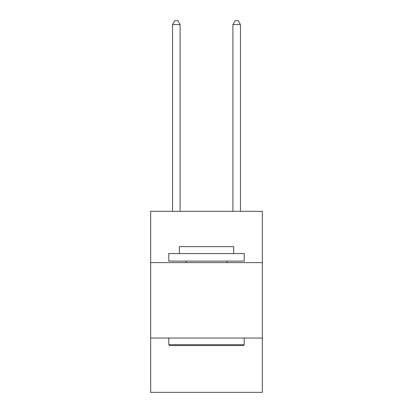 <?xml version="1.0" encoding="UTF-8"?>
<svg xmlns="http://www.w3.org/2000/svg" width="413" height="413" viewBox="0 0 413 413"><rect width="100%" height="100%" fill="white"/><g stroke="black" fill="none" stroke-linecap="round" stroke-linejoin="round"><path stroke-width="0.62" d="M262.317 262.616L262.317 211.327L150.683 211.327L150.683 262.616L262.317 262.616L262.317 392.35L150.683 392.35L150.683 262.616M262.317 338.046L150.683 338.046M169.691 345.588L168.788 344.679L244.212 344.679L243.309 345.588L169.691 345.588M244.212 253.567L244.212 261.109L168.788 261.109L168.788 253.567L244.212 253.567M179.345 253.567L179.345 246.628L233.655 246.628L233.655 253.567M244.212 338.046L244.212 344.679M168.788 338.046L168.788 344.679M227.016 261.109L227.016 262.616M185.984 261.109L185.984 262.616M180.099 211.327L180.099 24.573L172.557 24.573L172.557 211.327M172.557 24.573L174.823 20.65L177.838 20.65L180.099 24.573M240.443 211.327L240.443 24.573L232.901 24.573L232.901 211.327M232.901 24.573L235.162 20.65L238.177 20.65L240.443 24.573"/></g></svg>
